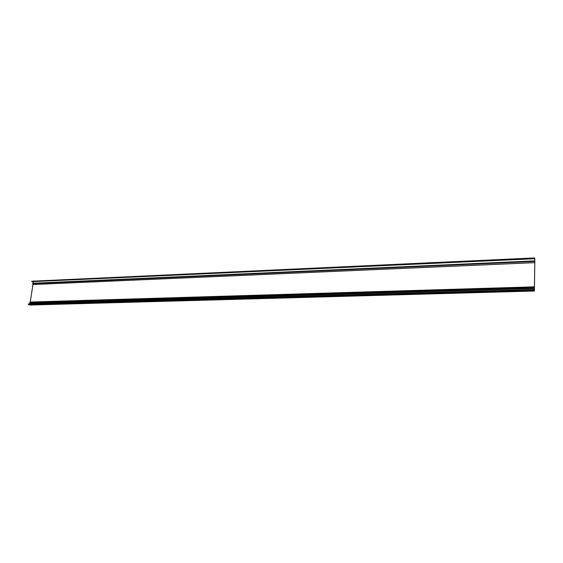 <?xml version="1.0" encoding="UTF-8"?>
<svg xmlns="http://www.w3.org/2000/svg" width="563" height="563" viewBox="0 0 563 563"><rect width="100%" height="100%" fill="white"/><g stroke="black" fill="none" stroke-linecap="round" stroke-linejoin="round"><path stroke-width="0.42" stroke-dasharray="2.81 2.11" d="M29.938 303.971L29.79 304.935L534.378 290.86M33.154 283.238L534.794 261.042M33.133 283.358L32.731 283.259M534.456 286.933L30.289 302.099L29.649 302.662L30.128 303.161L29.839 305.04M534.794 262.632L33.02 284.505L30.289 302.099M29.79 304.935L28.579 304.055M534.435 288.404L30.128 303.161M534.597 261.19L32.696 283.344L33.02 284.505M534.85 258.621L33.47 281.591L33.182 283.456M31.781 281.176L33.47 281.591M32.056 281.655L33.231 281.599M28.629 304.301L28.185 304.309M29.649 302.662L534.245 287.7M28.889 304.646L534.034 290.431M29.677 302.95L534.266 288.101M32.612 283.59L534.611 261.345M32.717 283.351L534.625 261.014L32.696 283.344M32.52 281.254L534.238 258.114M32.239 281.493L534.393 258.424M32.513 281.338L534.435 258.22M28.699 304.323L533.949 289.973M31.901 281.451L534.266 258.347M32.19 281.451L534.273 258.368M28.375 304.14L533.83 289.713M32.443 281.324L534.463 258.199M32.056 281.563L534.329 258.508M32.436 281.24L534.231 258.086M28.46 304.104L533.858 289.663"/><path stroke-width="0.84" d="M534.435 286.849L534.85 258.621L534.21 257.96L534.822 258.706L534.773 262.654L32.95 284.519L30.24 302.042L534.435 286.849L534.414 288.481L30.057 303.218L29.938 303.971M30.24 302.042L29.621 302.584L30.057 303.218M28.579 304.055L533.759 289.945L533.851 289.544L534.378 290.86L534.414 288.481M533.759 289.945L534.4 291.015L534.794 262.632M33.231 281.599L534.822 258.706M33.393 281.655L33.154 283.238M534.618 260.894L32.696 283.259L32.95 284.519M534.4 291.015L29.839 305.04L28.629 304.301M534.21 257.96L31.725 281.219L32.056 281.655L534.336 258.635M28.15 304.238L533.745 289.839M31.725 281.219L534.196 258.016M29.621 302.584L534.224 287.594M29.663 303.035L534.259 288.221M32.555 283.632L534.59 261.401M28.882 304.731L534.034 290.55M31.852 281.493L534.252 258.403M28.347 304.062L533.808 289.607M28.636 304.33L533.928 289.98M32.696 283.259L534.625 260.887M28.46 304.013L533.851 289.544"/></g></svg>
